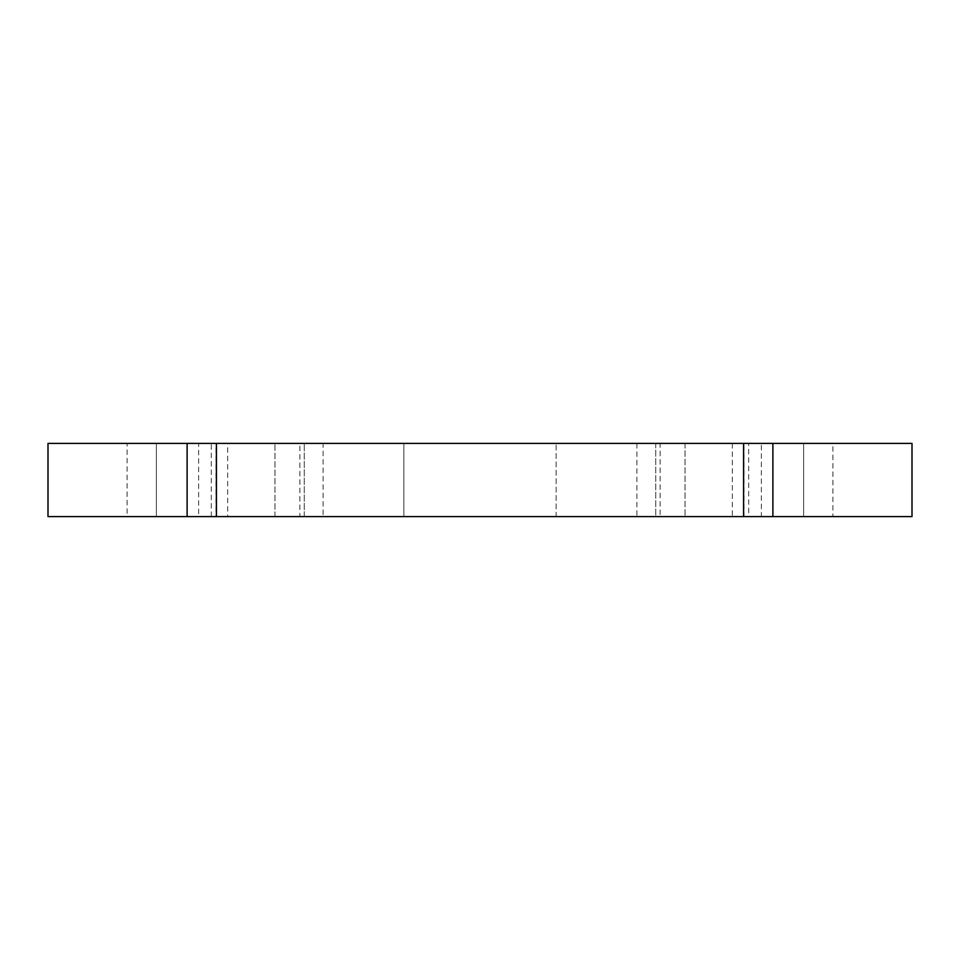 <?xml version="1.0" encoding="UTF-8"?>
<svg xmlns="http://www.w3.org/2000/svg" width="960" height="960" viewBox="0 0 960 960"><rect width="100%" height="100%" fill="white"/><g stroke="black" fill="none" stroke-linecap="round" stroke-linejoin="round"><path stroke-width="0.72" stroke-dasharray="4.8 3.6" d="M403.848 516.612L403.848 443.388L556.152 443.388L403.848 443.388L556.152 443.388L403.848 443.388L403.848 516.612L556.152 516.612L556.152 443.388L556.152 516.612L403.848 516.612M655.728 516.612L304.272 516.612L685.02 516.612L655.728 516.612L655.728 443.388L685.02 443.388L304.272 443.388L655.728 443.388L655.728 516.612M304.272 516.612L274.98 516.612L304.272 516.612L304.272 443.388L274.98 443.388L304.272 443.388L304.272 516.612M198.636 516.612L156.372 516.612L156.372 443.388L127.08 443.388L127.08 516.612L156.372 516.612L156.372 443.388L198.636 443.388L198.636 516.612L227.664 516.612L227.664 443.388L216.048 443.388L216.048 516.612M732.336 443.388L732.336 516.612L743.952 516.612L743.952 443.388L299.868 443.388L299.868 516.612L227.664 516.612M299.868 516.612L323.112 516.612L323.112 443.388M636.888 443.388L636.888 516.612L323.112 516.612M636.888 516.612L660.132 516.612L660.132 443.388M732.336 516.612L660.132 516.612M743.952 516.612L761.364 516.612L761.364 443.388L748.68 443.388L748.68 516.612M761.364 443.388L803.628 443.388L803.628 516.612L832.92 516.612L832.92 443.388L803.628 443.388L803.628 516.612L761.364 516.612M832.92 516.612L912 516.612L912 443.388L832.92 443.388M127.08 443.388L48 443.388L48 516.612L127.08 516.612M211.32 516.612L211.32 443.388L216.048 443.388M211.32 443.388L198.636 443.388M743.952 443.388L748.68 443.388M299.868 443.388L227.664 443.388M216.408 443.388L216.408 516.612M743.592 516.612L743.592 443.388M685.02 443.388L685.02 516.612L685.02 443.388M274.98 516.612L274.98 443.388L274.98 516.612"/><path stroke-width="1.44" d="M216.408 443.388L912 443.388L912 516.612L48 516.612L48 443.388L216.408 443.388L216.408 516.612M743.592 443.388L743.592 516.612M187.116 516.612L187.116 443.388M772.884 443.388L772.884 516.612"/></g></svg>
